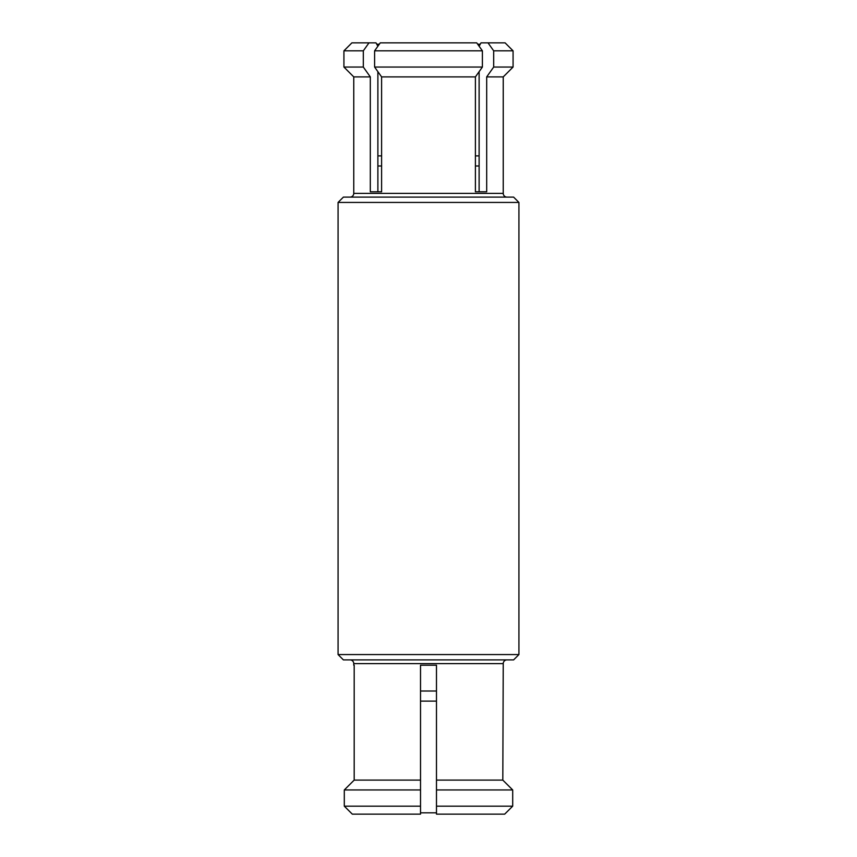 <?xml version="1.0" encoding="UTF-8"?>
<svg xmlns="http://www.w3.org/2000/svg" width="857" height="857" viewBox="0 0 857 857"><rect width="100%" height="100%" fill="white"/><g stroke="black" fill="none" stroke-linecap="round" stroke-linejoin="round"><path stroke-width="1.29" d="M436.481 691.01L420.519 691.01M381.601 165.99L377.883 165.99L377.883 191.786L381.601 191.786L370.31 191.786L370.31 76.894L353.759 76.894L353.759 193.382L503.241 193.382A3.728 3.728 0 0 0 506.958 197.11M503.241 193.382L503.241 76.894L513.075 67.05L493.686 67.05L486.69 76.894L486.69 191.786L475.399 191.786L479.117 191.786L479.117 165.99L475.399 165.99M479.117 155.888L475.399 155.888M381.601 155.888L377.883 155.888M480.059 44.178L477.67 44.178L476.728 42.85L380.272 42.85L374.605 50.831L374.605 67.05L381.601 76.894L381.601 191.786M380.272 42.85L379.33 44.178L376.941 44.178M518.924 654.566L518.924 202.434L513.611 197.11L343.389 197.11L338.076 202.434L338.076 654.566L518.924 654.566L513.611 659.89L343.389 659.89L338.076 654.566M518.924 202.434L338.076 202.434M350.042 197.11A3.728 3.728 0 0 0 353.759 193.382M370.31 76.894L363.314 67.05L363.314 50.831L368.992 42.85L351.906 42.85L343.925 50.831L343.925 67.05L353.759 76.894M513.075 67.05L513.075 50.831L505.094 42.85L481.013 42.85L479.117 46.203M503.241 76.894L486.69 76.894M488.008 42.85L493.686 50.831L493.686 67.05M513.075 50.831L493.686 50.831M475.399 191.786L475.399 76.894L381.601 76.894M475.399 76.894L482.395 67.05L374.605 67.05M482.395 67.05L482.395 50.831L476.728 42.85M482.395 50.831L374.605 50.831M343.925 67.05L363.314 67.05M343.925 50.831L363.314 50.831M377.883 46.203L375.987 42.85L368.992 42.85M479.117 165.99L479.117 71.677M377.883 71.677L377.883 165.99M506.958 659.89A3.728 3.728 0 0 0 503.241 663.618L353.759 663.618A3.728 3.728 0 0 0 350.042 659.89M352.323 814.15L420.519 814.15L420.519 806.169L344.3 806.169L352.323 814.15L344.3 806.169L344.3 789.95L354.187 780.106L344.3 789.95L420.519 789.95L420.519 665.214L436.481 665.214L436.481 814.15L436.481 812.822L420.519 812.822M512.7 806.169L504.677 814.15L512.7 806.169L512.7 789.95L512.7 806.169L436.481 806.169M436.481 780.106L502.813 780.106L512.7 789.95L502.813 780.106L503.241 663.618M354.187 665.214L354.187 780.106L420.519 780.106M420.519 806.169L420.519 789.95M436.481 814.15L504.677 814.15M436.481 789.95L512.7 789.95M353.759 663.618L353.759 665.214M420.519 701.112L436.481 701.112"/></g></svg>
